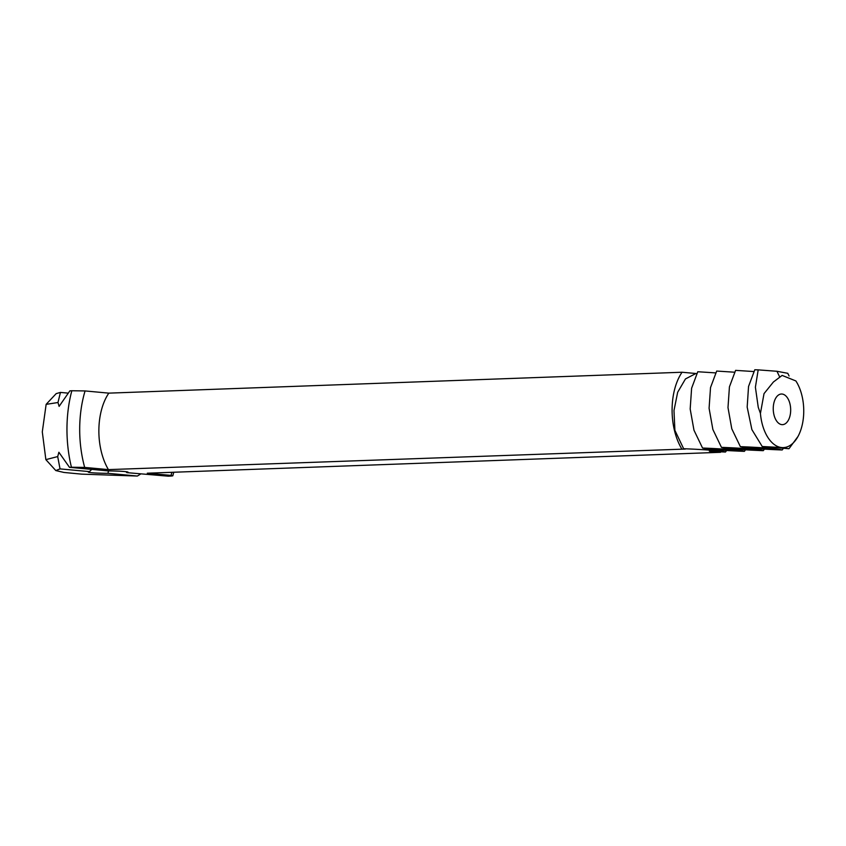 <?xml version="1.0" encoding="UTF-8"?>
<svg xmlns="http://www.w3.org/2000/svg" width="846" height="846" viewBox="0 0 846 846"><rect width="100%" height="100%" fill="white"/><g stroke="black" fill="none" stroke-linecap="round" stroke-linejoin="round"><path stroke-width="1.27" d="M795.864 380.943L782.138 375.413L773.381 382.022L764.023 393.633L760.427 413.419A38.313 21.753 87.9 0 0 781.757 447.566A38.313 21.753 87.9 0 0 797.968 436.504A38.313 21.753 87.9 0 0 795.949 381.07A38.313 21.753 87.9 0 0 795.864 380.943L795.938 381.06M773.244 408.523A15.323 8.703 87.9 0 0 782.518 424.65A15.323 8.703 87.9 0 0 790.661 409.009A15.323 8.703 87.9 0 0 781.397 394.014A15.323 8.703 87.9 0 0 773.244 408.523M789.085 375.994L787.763 373.308L776.956 371.278L758.185 369.871L755.393 387.225L758.249 407.286L760.427 413.419M797.968 436.504L788.969 448.729L762.225 446.508L751.883 429.62L747.177 407.106L748.541 386.463L754.791 369.765L758.185 369.871M788.969 448.729L781.757 447.566L762.225 446.508M753.775 371.542L735.597 370.368L729.432 386.844L727.994 407.592L731.79 428.816L740.366 446.656C758.661 447.333 778.172 448.718 782.19 449.977L783.364 448.433M782.19 449.977C763.896 449.311 744.385 447.915 740.366 446.656M734.54 372.208L716.689 371.056L710.524 387.542L709.085 408.28L712.882 429.514L721.458 447.354C739.753 448.02 759.264 449.406 763.282 450.664L764.456 449.12M763.282 450.664C744.988 449.998 725.477 448.602 721.458 447.354M140.817 473.929L137.369 476.044L107.96 473.326A19.934 1.206 0.3 0 1 88.259 471.952A19.934 1.206 0.3 0 1 89.443 471.613L60.034 468.896L57.697 456.576L58.882 452.272L69.488 467.33L71.434 467.225A93.377 53.023 -92.1 0 1 66.961 428.552A93.377 53.023 -92.1 0 1 71.836 390.746L69.88 390.852L59.114 406.376L57.983 402.516L60.436 392.417L68.124 393.126M69.488 467.33L108.351 470.926A19.934 1.206 0.3 0 1 124.542 471.529A19.934 1.206 0.3 0 1 128.042 472.163A19.934 1.206 0.3 0 1 126.868 472.639L125.906 471.677M173.768 472.237L172.838 475.759L171.029 475.399C174.086 475.748 173.166 476.012 168.28 476.182L126.868 472.639M107.96 473.326L108.478 470.926M91.749 469.393L89.443 471.613M715.631 372.896L697.781 371.743L691.616 388.229L690.177 408.967L693.974 430.202L702.55 448.042C720.845 448.708 740.356 450.104 744.374 451.352L745.548 449.808M744.374 451.352C726.08 450.685 706.569 449.289 702.55 448.042M696.723 373.583L682.056 372.24L108.827 393.136L85.076 390.937L71.836 390.746M137.369 476.044L81.65 474.141L63.968 472.459L55.804 470.566L45.864 459.632L57.697 456.576M45.864 459.632L42.3 431.883L46.139 404.367L57.983 402.516M46.202 404.272L56.196 393.612L60.436 392.417M695.877 373.509L685.461 378.934L677.667 392.269L673.976 410.564L674.907 430.371L683.642 448.729L685.376 449.057L108.425 469.615L84.674 467.415A85.044 48.296 -92.1 0 1 79.693 428.7A85.044 48.296 -92.1 0 1 85.076 390.937M683.642 448.729C701.937 449.395 721.448 450.791 725.466 452.039L709.35 451.278L720.517 452.303L147.278 473.21L171.029 475.399A85.044 48.296 -92.1 0 0 171.907 472.311M71.434 467.225L84.674 467.415M55.804 470.566L60.034 468.896M725.466 452.039L726.64 450.495M681.654 448.718A51.331 29.155 -92.1 0 1 672.094 409.57A51.331 29.155 -92.1 0 1 682.056 372.24M108.425 469.615A51.331 29.155 -92.1 0 1 98.866 430.477A51.331 29.155 -92.1 0 1 108.827 393.136M779.42 376.428L776.956 371.278"/></g></svg>
